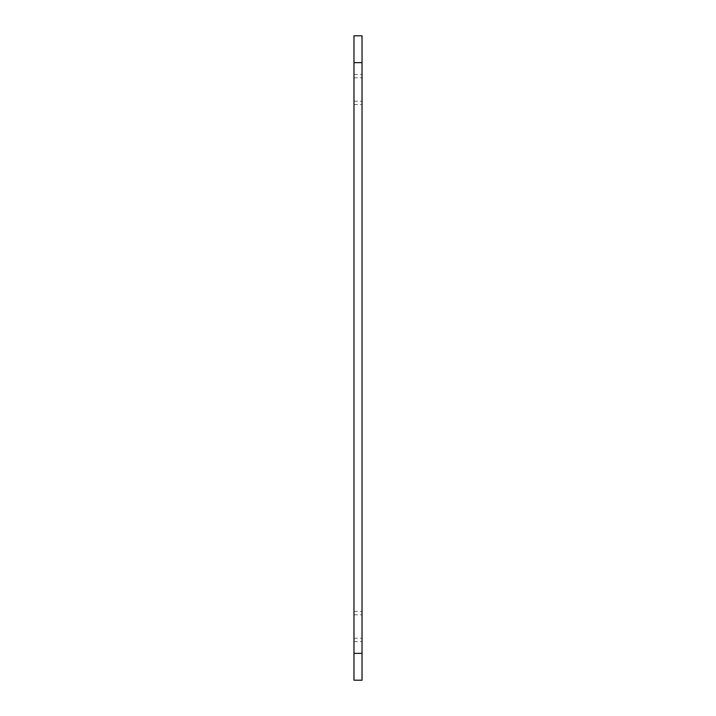 <?xml version="1.0" encoding="UTF-8"?>
<svg xmlns="http://www.w3.org/2000/svg" width="716" height="716" viewBox="0 0 716 716"><rect width="100%" height="100%" fill="white"/><g stroke="black" fill="none" stroke-linecap="round" stroke-linejoin="round"><path stroke-width="0.54" stroke-dasharray="3.58 2.69" d="M353.973 626.5L353.973 611.41L353.973 626.5M353.973 89.5L353.973 74.41L353.973 89.5M353.973 680.2L353.973 35.8L362.028 35.8L362.028 680.2L353.973 680.2M362.028 626.5L362.028 611.41L362.028 626.5M362.028 89.5L362.028 74.41L362.028 89.5M353.973 62.65L362.028 62.65M362.028 653.35L353.973 653.35M353.973 641.59L362.028 641.59L353.973 641.59M353.973 611.41L362.028 611.41L353.973 611.41M353.973 638.207L362.028 638.207M353.973 614.793L362.028 614.793M353.973 101.207L362.028 101.207M353.973 77.793L362.028 77.793M353.973 104.59L362.028 104.59L353.973 104.59M353.973 74.41L362.028 74.41L353.973 74.41"/><path stroke-width="1.07" d="M353.973 653.35L353.973 680.2L362.028 680.2L362.028 35.8L353.973 35.8L353.973 653.35L362.028 653.35M362.028 62.65L353.973 62.65"/></g></svg>
